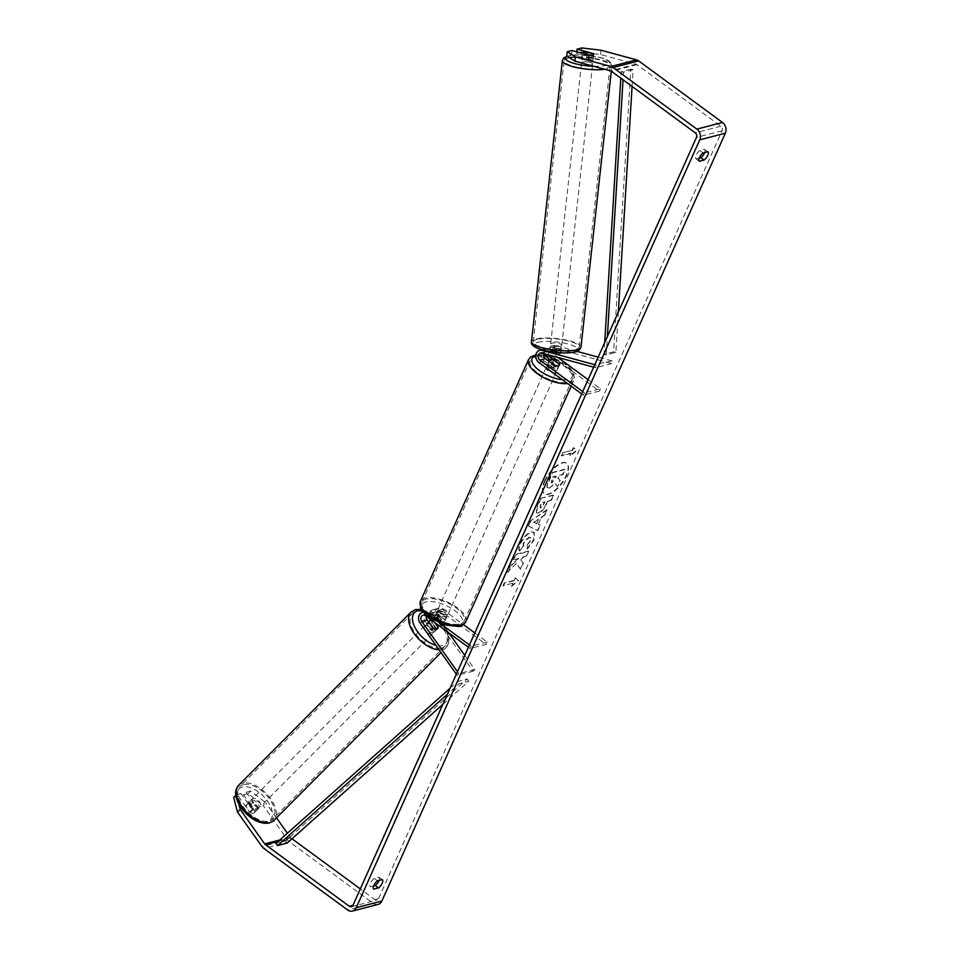 <?xml version="1.0" encoding="UTF-8"?>
<svg xmlns="http://www.w3.org/2000/svg" width="959" height="959" viewBox="0 0 959 959"><rect width="100%" height="100%" fill="white"/><g stroke="black" fill="none" stroke-linecap="round" stroke-linejoin="round"><path stroke-width="0.72" stroke-dasharray="4.79 3.6" d="M432.905 628.061L431.226 629.727A5.598 2.985 45.1 0 0 435.038 630.83A5.598 2.985 45.1 0 0 435.854 630.387A5.598 2.985 45.1 0 0 436.345 628.409L430.591 620.305M429.776 618.891A6.713 5.418 75.5 0 1 432.893 609.744A6.713 5.418 75.5 0 1 437.076 610.667L446.079 617.284A5.598 2.326 -155.9 0 1 446.175 618.423A5.598 2.326 -155.9 0 1 440.96 618.603L431.958 611.986A6.713 5.418 -104.5 0 0 427.774 611.063A6.713 5.418 -104.5 0 0 425.436 621.576L431.226 629.727M464.779 655.345L474.861 669.514L473.183 671.192L435.997 618.843A6.713 5.418 75.5 0 1 438.335 608.33A6.713 5.418 75.5 0 1 442.519 609.253L463.401 624.597M473.183 671.192L457.179 675.328L456.352 674.177M423.614 612.333A6.713 5.418 75.5 0 1 426.515 613.4L439.606 623.014M448.824 632.88L437.676 617.176A3.92 3.165 75.5 0 1 439.042 611.039A3.92 3.165 75.5 0 1 441.476 611.578L486.105 644.364L470.102 648.5L468.4 647.253M435.362 622.99L432.233 618.579A3.92 3.165 75.5 0 1 433.6 612.453A3.92 3.165 75.5 0 1 436.033 612.993L445.048 619.61A5.598 2.326 -155.9 0 1 445.132 620.749A5.598 2.326 -155.9 0 1 439.917 620.929L430.915 614.311A3.92 3.165 -104.5 0 0 428.481 613.772A3.92 3.165 -104.5 0 0 426.323 616.349M469.442 644.928L471.145 646.174L470.102 648.5M474.789 632.964L487.148 642.039L486.105 644.364M487.148 642.039L471.145 646.174M474.861 669.514L458.858 673.662L457.179 675.328M435.854 630.387L437.532 628.72A5.598 2.985 45.1 0 0 438.059 627.258M458.858 673.662L457.467 671.708M445.048 619.61L446.079 617.284M439.917 620.929L440.96 618.603M437.831 626.934L436.345 628.409M257.791 808.893A5.598 3.045 44.9 0 0 258.618 808.425A5.598 3.045 44.9 0 0 257.384 802.947A5.598 3.045 44.9 0 0 251.522 800.058A5.598 3.045 44.9 0 0 250.683 800.525A5.598 3.045 44.9 0 0 251.929 806.016A5.598 3.045 44.9 0 0 257.791 808.893M250.323 812.573A5.598 3.045 44.9 0 0 253.488 813.22A5.598 3.045 44.9 0 0 254.315 812.752A5.598 3.045 44.9 0 0 254.854 811.35L250.383 805.045A5.598 3.045 44.9 0 0 247.206 804.385A5.598 3.045 44.9 0 0 246.379 804.853A5.598 3.045 44.9 0 0 245.84 806.255L250.323 812.573L253.296 809.576A5.598 3.045 44.9 0 1 248.825 803.27L245.84 806.255M250.383 805.045L253.356 802.048A5.598 3.045 44.9 0 1 257.839 808.353L254.854 811.35M433.408 632.496A5.598 3.045 44.9 0 0 434.235 632.029A5.598 3.045 44.9 0 0 433 626.551A5.598 3.045 44.9 0 0 427.127 623.662A5.598 3.045 44.9 0 0 426.299 624.129A5.598 3.045 44.9 0 0 427.546 629.607A5.598 3.045 44.9 0 0 433.408 632.496M428.877 622.403L427.079 624.201A5.598 3.045 44.9 0 0 431.562 630.507L433.552 628.517A5.598 3.045 44.9 0 0 436.717 629.164M438.095 627.294L436.105 629.296A5.598 3.045 44.9 0 0 431.622 622.99L433.612 620.988A5.598 3.045 44.9 0 0 431.694 620.293M433.612 620.988L434.667 622.475M257.839 808.353L253.356 802.048M248.825 803.27L253.296 809.576M427.079 624.201L431.562 630.507M436.105 629.296L431.622 622.99M425.472 625.328A5.598 3.045 44.9 0 0 424.645 625.795A5.598 3.045 44.9 0 0 425.88 631.274A5.598 3.045 44.9 0 0 431.754 634.163A5.598 3.045 44.9 0 0 432.581 633.695A5.598 3.045 44.9 0 0 431.334 628.205A5.598 3.045 44.9 0 0 425.472 625.328M253.176 798.403A5.598 3.045 44.9 0 0 252.349 798.871A5.598 3.045 44.9 0 0 253.584 804.349A5.598 3.045 44.9 0 0 259.445 807.226A5.598 3.045 44.9 0 0 260.285 806.759A5.598 3.045 44.9 0 0 259.038 801.28A5.598 3.045 44.9 0 0 253.176 798.403M243.358 784.582A23.124 12.575 44.9 0 0 239.93 786.5A23.124 12.575 44.9 0 0 245.048 809.144A23.124 12.575 44.9 0 0 269.263 821.048A23.124 12.575 44.9 0 0 272.692 819.13A23.124 12.575 44.9 0 0 267.573 796.485A23.124 12.575 44.9 0 0 243.358 784.582M441.572 647.984A23.124 12.575 44.9 0 0 445 646.054A23.124 12.575 44.9 0 0 439.881 623.41A23.124 12.575 44.9 0 0 415.655 611.506A23.124 12.575 44.9 0 0 412.226 613.436A23.124 12.575 44.9 0 0 417.345 636.069A23.124 12.575 44.9 0 0 441.572 647.984M544.892 481.43A18.88 7.924 -53.7 0 1 566.865 463.425A18.88 7.924 -53.7 0 1 566.481 475.844A18.88 7.924 -53.7 0 1 544.508 493.861A18.88 7.924 -53.7 0 1 544.892 481.43M544.484 481.13A18.88 7.924 -53.7 0 1 566.457 463.125A18.88 7.924 -53.7 0 1 566.074 475.544A18.88 7.924 -53.7 0 1 544.101 493.561A18.88 7.924 -53.7 0 1 544.484 481.13M581.765 47.95L581.322 52.266L600.55 54.543L636.081 64.181A3.356 2.709 75.5 0 1 637.004 64.625L720.856 126.204A3.356 2.709 75.5 0 1 722.055 130.808L378.589 898.643A3.356 2.709 75.5 0 1 376.971 900.093A3.356 2.709 75.5 0 1 374.885 899.626L360.296 888.909M516.254 563.616L507.599 572.079L510.332 565.966L518.387 558.222L513.197 559.565L515.498 554.422L528.301 551.101L526 556.256L522.679 557.107L520.401 559.373L523.063 562.813L520.293 569.011L516.254 563.616L507.599 572.079M538.323 524.201L541.547 516.997L544.412 515.091L546.786 509.78L530.447 520.965L528.241 525.892L537.543 530.447L540.001 524.957L538.323 524.201L541.547 516.997M704.685 152.529A5.598 2.35 126.3 0 0 704.589 149.34A5.598 2.35 126.3 0 0 704.541 149.304L699.83 150.527A5.598 2.35 126.3 0 0 696.162 155.178A5.598 2.35 126.3 0 0 696.042 158.858A5.598 2.35 126.3 0 0 696.09 158.894L699.231 158.079M373.638 885.948L370.498 886.763A5.598 2.35 -53.7 0 1 370.45 886.727A5.598 2.35 -53.7 0 1 370.57 883.047A5.598 2.35 -53.7 0 1 374.238 878.396L378.949 877.173A5.598 2.35 -53.7 0 1 378.997 877.209A5.598 2.35 -53.7 0 1 379.093 880.398M511.339 586.045L518.208 580.579L515.091 577.678L513.844 580.471L504.242 582.952L502.995 585.745L512.597 583.264L511.758 586.345L518.208 580.579M572.055 450.322L573.302 447.541L576.419 450.43L569.562 455.909L570.809 453.116L561.207 455.597L562.453 452.816L572.055 450.322L562.453 452.816M538.059 512.861L538.095 512.861C541.308 511.71 544.029 508.654 546.282 503.667L547.421 501.113L551.077 500.166L553.391 495.024L540.588 498.332L537.016 506.304L536.261 512.717L538.514 513.161C541.715 512.01 544.436 508.953 546.69 503.966L547.421 501.113M527.006 548.788L533.576 539.809L533.887 532.197L531.214 531.945C526.923 533.456 523.242 537.292 520.174 543.465C518.615 547.145 518.328 549.543 519.31 550.658L523.111 546.246L523.434 542.578L528.793 537.268L530.339 537.388L530.267 540.804L526.839 545.407L527.414 549.087L533.983 540.109L534.295 532.497L531.622 532.245C527.33 533.755 523.65 537.591 520.581 543.765C519.023 547.445 518.735 549.843 519.718 550.969L519.31 550.658M696.09 158.894L699.279 161.232M600.55 54.543L600.993 50.228M378.098 904.421A7.84 6.329 75.5 0 1 373.219 903.342L289.378 841.762A7.84 6.329 75.5 0 1 287.592 839.928L263.138 805.512L265.823 802.839L250.862 791.019L246.163 792.242L243.478 794.915L248.177 793.692L263.138 805.512M292.015 838.765L291.033 838.046A3.356 2.709 75.5 0 1 290.277 837.255L287.388 833.203M246.163 792.242L257.456 808.137A5.598 2.985 -134.9 0 1 256.964 810.115A5.598 2.985 -134.9 0 1 252.337 809.456L241.045 793.561L238.359 796.234L233.66 797.456M238.359 796.234L249.652 812.129A5.598 2.985 45.1 0 0 254.279 812.788A5.598 2.985 45.1 0 0 254.77 810.811L243.478 794.915M241.045 793.561L236.346 794.783L238.743 803.882M250.862 791.019L248.177 793.692M276.492 817.859L265.823 802.839M581.322 52.266L576.623 53.488L593.046 57.936A5.598 1.379 -174.1 0 1 593.309 58.427A5.598 1.379 -174.1 0 1 592.302 59.086A5.598 1.379 -174.1 0 1 587.915 59.254L571.504 54.807L566.805 56.03M593.046 57.936L593.453 53.848M571.504 54.807L571.948 50.491M576.623 53.488L576.803 51.81M587.915 59.254L588.358 54.939M704.541 149.304L707.826 151.714M699.83 150.527L703.115 152.937M252.337 809.456L249.652 812.129M257.456 808.137L254.77 810.811M378.949 877.173L382.233 879.583M374.238 878.396L377.522 880.806M549.411 488.215L555.093 483.36L557.587 486.645L559.84 480.387L557.635 477.642L558.641 475.376L562.525 474.369L564.839 469.203L552.012 472.523L548.068 481.334L546.75 487.04L547.637 488.095L547.157 487.34L549.411 488.215L554.686 483.06L557.167 486.345M548.992 487.915L546.75 487.04L552.42 472.823L565.247 469.502L562.945 474.669L559.049 475.676L558.042 477.942L560.248 480.687L557.587 486.645M518.615 580.878L515.091 577.678M515.498 577.977L513.844 580.471M514.252 580.77L504.242 582.952M512.597 583.264L502.995 585.745M503.403 586.045L504.65 583.252M513.005 583.563L511.758 586.345M562.861 453.116L561.207 455.597M572.463 450.634L573.71 447.841L576.827 450.73L569.97 456.208L570.809 453.116M571.216 453.415L561.614 455.897M541.955 517.297L544.412 515.091M544.82 515.403L546.786 509.78M547.193 510.08L530.447 520.965M530.866 521.264L528.241 525.892M528.649 526.191L537.543 530.447M537.951 530.747L540.001 524.957M540.408 525.256L538.742 524.501M538.502 519.586L536.656 523.734L533.959 522.607L538.095 519.287L536.249 523.434L533.552 522.307L538.095 519.287M547.829 501.413L551.077 500.166M551.497 500.478L553.391 495.024M553.799 495.323L540.588 498.332M540.996 498.632L537.436 506.604L536.68 513.017L538.467 513.161M540.936 507.97L539.845 507.623L540.528 507.671L540.181 505.129L541.26 502.708L544.64 501.833L540.936 507.97L540.588 505.429L541.667 503.019L545.06 502.144L540.936 507.97M508.006 572.379L510.739 566.266L518.795 558.522L513.604 559.864L515.906 554.722L528.709 551.401L526.407 556.556L523.099 557.419L520.809 559.672L523.47 563.113L520.293 569.011M520.701 569.31L516.661 563.916M519.718 550.969L523.111 546.246M523.518 546.546L523.842 542.878L529.212 537.567L530.759 537.699L530.675 541.104L526.839 545.407M527.246 545.707L527.414 549.087M551.581 482.665L550.934 482.629L551.952 482.976L552.78 476.887L555.86 476.096L551.988 482.964L551.269 480.267L552.78 476.887M553.187 477.186L556.268 476.395L551.988 482.964M543.741 353.619A3.92 3.165 75.5 0 1 545.743 351.629A3.92 3.165 75.5 0 1 547.109 351.653L555.525 353.931A5.598 1.379 5.9 0 0 559.912 353.763A5.598 1.379 5.9 0 0 560.919 353.104A5.598 1.379 5.9 0 0 560.643 352.612L560.931 349.903L552.504 347.626A6.713 5.418 -104.5 0 0 550.154 347.602A6.713 5.418 -104.5 0 0 546.378 354.339M549.795 360.009L558.354 366.29A5.598 2.326 -155.9 0 1 558.45 367.441A5.598 2.326 -155.9 0 1 553.235 367.621L544.221 361.004A6.713 5.418 75.5 0 1 541.224 354.207A6.713 5.418 75.5 0 1 545.036 348.92A6.713 5.418 75.5 0 1 547.385 348.956L555.8 351.234A5.598 1.379 5.9 0 0 560.188 351.066A5.598 1.379 5.9 0 0 561.195 350.395A5.598 1.379 5.9 0 0 560.931 349.903M560.643 352.612L552.228 350.323A3.92 3.165 -104.5 0 0 550.862 350.311L556.304 348.896A3.92 3.165 -104.5 0 1 557.67 348.92L611.71 363.569L611.986 360.872L594.796 364.696M611.986 360.872L598.176 357.132M577.006 351.39L557.946 346.223A6.713 5.418 -104.5 0 0 555.597 346.187A6.713 5.418 -104.5 0 0 551.785 351.474A6.713 5.418 -104.5 0 0 554.782 358.27L599.423 391.056L583.42 395.192L584.451 392.866L582.748 391.62M556.304 348.896A3.92 3.165 -104.5 0 0 554.074 351.977A3.92 3.165 -104.5 0 0 555.824 355.945L557.874 357.455M581.717 393.945L583.42 395.192M588.107 379.656L600.454 388.731L584.451 392.866M599.423 391.056L600.454 388.731M611.71 363.569L595.707 367.717L595.983 365.019M595.707 367.717L593.693 367.165M550.862 350.311A3.92 3.165 -104.5 0 0 548.812 354.998M559.289 364.204L558.354 366.29M554.278 365.295L553.235 367.621M555.525 353.931L555.8 351.234M445.3 612.993A5.598 2.326 24.1 0 0 436.992 611.53A5.598 2.326 24.1 0 0 438.898 614.647A5.598 2.326 24.1 0 0 447.218 616.098A5.598 2.326 24.1 0 0 445.3 612.993M439.342 615.738A5.598 2.326 24.1 0 0 434.918 616.181A5.598 2.326 24.1 0 0 434.859 616.901L436.105 614.108A5.598 2.326 24.1 0 0 438.071 616.505A5.598 2.326 24.1 0 0 441.955 618.399L440.708 621.192A5.598 2.326 24.1 0 0 445.132 620.749A5.598 2.326 24.1 0 0 445.192 620.029L439.342 615.738L440.589 612.945A5.598 2.326 24.1 0 1 444.473 614.851A5.598 2.326 24.1 0 1 446.438 617.248L445.192 620.029M434.859 616.901L440.708 621.192M555.501 366.65A5.598 2.326 24.1 0 0 547.193 365.187A5.598 2.326 24.1 0 0 549.099 368.304A5.598 2.326 24.1 0 0 557.407 369.766A5.598 2.326 24.1 0 0 555.501 366.65M549.099 361.495L547.961 364.048A5.598 2.326 24.1 0 0 549.927 366.446A5.598 2.326 24.1 0 0 553.811 368.34L555.057 365.559M553.691 360.104L552.444 362.886A5.598 2.326 24.1 0 1 556.328 364.792A5.598 2.326 24.1 0 1 558.294 367.189L559.541 364.396M558.294 367.189L552.444 362.886M547.961 364.048L553.811 368.34M436.105 614.108L441.955 618.399M446.438 617.248L440.589 612.945M446.343 610.667A5.598 2.326 24.1 0 0 438.035 609.205A5.598 2.326 24.1 0 0 439.941 612.322A5.598 2.326 24.1 0 0 448.249 613.784A5.598 2.326 24.1 0 0 446.343 610.667M554.458 368.975A5.598 2.326 24.1 0 0 546.15 367.513A5.598 2.326 24.1 0 0 548.057 370.63A5.598 2.326 24.1 0 0 556.364 372.092A5.598 2.326 24.1 0 0 554.458 368.975M538.035 373.219A23.124 9.602 24.1 0 0 572.355 379.237A23.124 9.602 24.1 0 0 564.479 366.374A23.124 9.602 24.1 0 0 530.159 360.356A23.124 9.602 24.1 0 0 538.035 373.219M429.92 614.911A23.124 9.602 24.1 0 0 464.252 620.929A23.124 9.602 24.1 0 0 456.364 608.078A23.124 9.602 24.1 0 0 422.044 602.048A23.124 9.602 24.1 0 0 429.92 614.911M591.967 61.832A5.598 1.319 6.3 0 0 592.974 61.196A5.598 1.319 6.3 0 0 589.162 59.506A5.598 1.319 6.3 0 0 582.856 59.35A5.598 1.319 6.3 0 0 581.849 59.973A5.598 1.319 6.3 0 0 585.673 61.676A5.598 1.319 6.3 0 0 591.967 61.832M587.16 52.146L586.632 57.013A5.598 1.319 6.3 0 1 593.141 58.775L593.681 53.908M591.331 54.987A5.598 1.319 6.3 0 0 592.746 54.795A5.598 1.319 6.3 0 0 593.753 54.172A5.598 1.319 6.3 0 0 593.753 54.136L593.309 58.427M589.198 54.999L588.67 59.842A5.598 1.319 6.3 0 1 582.161 58.079L582.676 53.404M560.512 348.357A5.598 1.319 6.3 0 0 561.506 347.733A5.598 1.319 6.3 0 0 557.694 346.043A5.598 1.319 6.3 0 0 551.389 345.887A5.598 1.319 6.3 0 0 550.382 346.511A5.598 1.319 6.3 0 0 554.206 348.201A5.598 1.319 6.3 0 0 560.512 348.357M554.338 351.114A5.598 1.319 6.3 0 0 550.79 351.294A5.598 1.319 6.3 0 0 549.795 351.917A5.598 1.319 6.3 0 0 549.867 352.181L550.214 348.932A5.598 1.319 6.3 0 0 556.735 350.694L556.376 353.943A5.598 1.319 6.3 0 0 559.912 353.763A5.598 1.319 6.3 0 0 560.919 353.14A5.598 1.319 6.3 0 0 560.847 352.876L561.195 349.639A5.598 1.319 6.3 0 0 554.686 347.865L554.338 351.114L560.847 352.876M556.376 353.943L549.867 352.181M593.141 58.775L586.632 57.013M582.161 58.079L588.67 59.842M550.214 348.932L556.735 350.694M561.195 349.639L554.686 347.865M560.799 345.66A5.598 1.319 6.3 0 0 561.806 345.024A5.598 1.319 6.3 0 0 557.982 343.334A5.598 1.319 6.3 0 0 551.689 343.178A5.598 1.319 6.3 0 0 550.682 343.802A5.598 1.319 6.3 0 0 554.506 345.504A5.598 1.319 6.3 0 0 560.799 345.66M591.679 64.529A5.598 1.319 6.3 0 0 592.686 63.905A5.598 1.319 6.3 0 0 588.862 62.203A5.598 1.319 6.3 0 0 582.557 62.059A5.598 1.319 6.3 0 0 581.55 62.683A5.598 1.319 6.3 0 0 585.374 64.373A5.598 1.319 6.3 0 0 591.679 64.529M568.291 58.187A23.124 5.466 6.3 0 0 564.132 60.765A23.124 5.466 6.3 0 0 579.919 67.765A23.124 5.466 6.3 0 0 605.944 68.401A23.124 5.466 6.3 0 0 610.092 65.811A23.124 5.466 6.3 0 0 594.316 58.811A23.124 5.466 6.3 0 0 568.291 58.187M537.412 339.318A23.124 5.466 6.3 0 0 533.264 341.895A23.124 5.466 6.3 0 0 549.039 348.896A23.124 5.466 6.3 0 0 575.076 349.52A23.124 5.466 6.3 0 0 579.224 346.942A23.124 5.466 6.3 0 0 563.436 339.942A23.124 5.466 6.3 0 0 537.412 339.318M632.077 86.442L633.096 69.707L623.494 72.189L623.026 79.801M618.339 312.059L615.882 352.337L606.28 354.83L607.395 336.513M633.096 69.707L630.806 69.216L613.592 351.857L603.99 354.339L606.28 354.83M613.592 351.857L615.882 352.337M630.806 69.216L621.204 71.709L620.809 78.17M604.709 342.519L603.99 354.339M623.494 72.189L621.204 71.709M442.878 704.314L468.759 681.25L459.157 683.731L447.397 694.22M287.125 843.117L285.65 840.839L467.273 678.96L457.671 681.441L459.157 683.731M467.273 678.96L468.759 681.25M450.083 688.214L457.671 681.441M285.65 840.839L276.048 843.321M435.997 618.843L430.555 620.245M425.436 621.576L419.994 622.978M431.958 611.986L426.515 613.4M430.915 614.311L425.472 615.726M441.476 611.578L436.033 612.993M442.519 609.253L437.076 610.667M437.676 617.176L432.233 618.579M238.659 785.241A24.91 13.558 -135.1 0 1 242.351 783.167A24.91 13.558 -135.1 0 1 268.448 795.994A24.91 13.558 -135.1 0 1 273.962 820.389M242.267 787.039A22.105 12.035 44.9 0 0 241.848 807.922A22.105 12.035 44.9 0 0 267.046 821.923A22.105 12.035 44.9 0 0 267.465 801.041A22.105 12.035 44.9 0 0 242.267 787.039M439.018 649.758A24.91 13.558 44.9 0 0 442.567 649.399A24.91 13.558 44.9 0 0 446.259 647.313A24.91 13.558 44.9 0 0 440.744 622.918A24.91 13.558 44.9 0 0 414.648 610.092A24.91 13.558 44.9 0 0 410.955 612.166M422.08 610.38A22.105 12.035 -135.1 0 1 444.736 627.21A22.105 12.035 -135.1 0 1 442.662 645.527A22.105 12.035 -135.1 0 1 435.83 645.275M722.055 130.808L696.45 137.425M378.589 898.643L374.885 899.626M287.592 839.928L261.987 846.557M290.277 837.255L279.8 839.964M291.033 838.046L278.254 841.355M720.856 126.204L695.251 132.833M637.004 64.625L611.398 71.254M636.081 64.181L610.487 70.81M373.219 903.342L347.614 909.971M289.378 841.762L263.773 848.391M547.385 348.956L542.878 350.119M557.946 346.223L552.504 347.626M544.221 361.004L538.778 362.406M547.109 351.653L541.667 353.056M555.824 355.945L554.038 356.412M554.782 358.27L549.351 359.673M557.67 348.92L552.228 350.323M528.517 359.625A24.91 10.345 -155.9 0 1 565.498 366.11A24.91 10.345 -155.9 0 1 573.997 379.968A24.91 10.345 -155.9 0 1 567.548 383.54M562.322 379.692A22.105 9.182 24.1 0 0 564.935 364.204A22.105 9.182 24.1 0 0 546.738 355.969M543.525 355.393A22.105 9.182 24.1 0 0 535.781 355.693M465.882 621.66A24.91 10.345 24.1 0 0 457.383 607.802A24.91 10.345 24.1 0 0 420.402 601.317M429.464 617.093A22.105 9.182 -155.9 0 1 425.928 601.94A22.105 9.182 -155.9 0 1 454.746 610.547A22.105 9.182 -155.9 0 1 458.282 625.7A22.105 9.182 -155.9 0 1 429.464 617.093M562.358 60.573A24.91 5.898 -173.7 0 1 566.829 57.792A24.91 5.898 -173.7 0 1 594.868 58.463A24.91 5.898 -173.7 0 1 611.878 66.015A24.91 5.898 -173.7 0 1 607.407 68.796A24.91 5.898 -173.7 0 1 604.829 69.276M593.813 66.291A22.105 5.227 6.3 0 0 605.417 65.476A22.105 5.227 6.3 0 0 600.022 57.588A22.105 5.227 6.3 0 0 569.406 55.706A22.105 5.227 6.3 0 0 567.344 56.365M580.998 347.134A24.91 5.898 6.3 0 0 564 339.594A24.91 5.898 6.3 0 0 535.961 338.923A24.91 5.898 6.3 0 0 531.478 341.704M537.939 342.243A22.105 5.227 -173.7 0 1 568.555 344.125A22.105 5.227 -173.7 0 1 573.95 352.001A22.105 5.227 -173.7 0 1 543.333 350.119A22.105 5.227 -173.7 0 1 537.939 342.243M422.332 612.477L427.774 611.063M428.481 613.772L423.039 615.187M432.893 609.744L438.335 608.33M439.042 611.039L433.6 612.453M447.218 616.098L446.175 618.423M250.683 800.525L246.379 804.853M258.618 808.425L254.315 812.752M421.421 609.349L432.809 614.084L439.006 619.166L446.019 628.385L448.668 635.026L448.74 643.021L446.259 647.313L441.02 652.588M428.529 621.9L426.299 624.129M437.544 628.696L434.235 632.029M424.645 625.795L252.349 798.871M432.581 633.695L260.285 806.759M445 646.054L272.692 819.13M412.226 613.436L239.93 786.5M696.042 158.858L699.315 161.268M351.366 906.711L376.971 900.093M707.862 151.75L704.589 149.34M254.279 812.788L256.964 810.115M382.281 879.619L378.997 877.209M560.919 353.104L561.195 350.395M545.036 348.92L541.703 349.783M545.743 351.629L540.301 353.044M550.154 347.602L555.597 346.187M558.45 367.441L557.407 369.766M535.865 354.914L543.501 355.034M546.642 355.633L565.558 364.276C573.062 370.258 573.494 372.943 573.95 373.926L573.997 379.968L571.204 386.225M436.992 611.53L434.918 616.181M547.193 365.187L549.267 360.548M438.035 609.205L546.15 367.513M448.249 613.784L556.364 372.092M464.252 620.929L572.355 379.237M422.044 602.048L530.159 360.356M611.303 71.194L611.878 66.015C611.506 61.903 607.515 59.05 599.89 57.444L580.375 54.783L566.949 56.113M592.974 61.196L593.753 54.172M581.849 59.973L582.616 52.949M561.506 347.733L560.919 353.14M549.795 351.917L550.382 346.511M561.806 345.024L592.686 63.905M550.682 343.802L581.55 62.683M533.264 341.895L564.132 60.765M579.224 346.942L610.092 65.811"/><path stroke-width="1.44" d="M426.323 616.349A3.92 3.165 -104.5 0 0 427.115 619.91L432.905 628.061A5.598 2.985 45.1 0 0 436.717 629.164A5.598 2.985 45.1 0 0 437.532 628.72M430.591 620.305L430.555 620.245A6.713 5.418 75.5 0 1 429.776 618.891M456.352 674.177L419.994 622.978A6.713 5.418 75.5 0 1 422.332 612.477A6.713 5.418 75.5 0 1 423.614 612.333M464.779 655.345L448.824 632.88M457.467 671.708L421.672 621.312A3.92 3.165 75.5 0 1 423.039 615.187A3.92 3.165 75.5 0 1 425.472 615.726L468.4 647.253M439.606 623.014L469.442 644.928M463.401 624.597L474.789 632.964M438.059 627.258A5.598 2.985 45.1 0 0 438.023 626.742L435.362 622.99M431.694 620.293A5.598 3.045 44.9 0 0 430.447 620.329A5.598 3.045 44.9 0 0 429.62 620.797A5.598 3.045 44.9 0 0 429.069 622.211L428.877 622.403M436.717 629.164A5.598 3.045 44.9 0 0 437.544 628.696A5.598 3.045 44.9 0 0 438.095 627.294L434.667 622.475M433.492 628.433L429.069 622.211M574.944 61.172L566.805 56.03L567.248 51.702L575.388 56.845L574.944 61.172L610.487 70.81A3.356 2.709 75.5 0 1 611.398 71.254L695.251 132.833A3.356 2.709 75.5 0 1 696.45 137.425L352.984 905.272A3.356 2.709 75.5 0 1 351.366 906.711A3.356 2.709 75.5 0 1 349.28 906.255L265.427 844.675A3.356 2.709 75.5 0 1 264.672 843.884L240.218 809.456L237.532 812.129L233.66 797.456L235.83 795.287M699.231 158.079L700.801 157.672A5.598 2.35 126.3 0 0 704.685 152.529M379.093 880.398A5.598 2.35 -53.7 0 1 375.209 885.541L373.638 885.948M373.782 889.173A5.598 2.35 -53.7 0 1 373.734 889.137A5.598 2.35 -53.7 0 1 373.842 885.457A5.598 2.35 -53.7 0 1 377.522 880.806L382.233 879.583A5.598 2.35 -53.7 0 1 382.281 879.619A5.598 2.35 -53.7 0 1 382.138 883.359A5.598 2.35 -53.7 0 1 378.481 887.95L373.686 889.101M699.435 157.588A5.598 2.35 126.3 0 0 699.315 161.268A5.598 2.35 126.3 0 0 699.363 161.304L704.074 160.081A5.598 2.35 126.3 0 0 707.73 155.49A5.598 2.35 126.3 0 0 707.862 151.75A5.598 2.35 126.3 0 0 707.826 151.714L703.115 152.937A5.598 2.35 126.3 0 0 699.435 157.588M576.803 51.81L577.066 49.161L581.765 47.95L600.993 50.228L636.524 59.866A7.84 6.329 75.5 0 1 638.67 60.908L722.511 122.488A7.84 6.329 75.5 0 1 725.34 133.205L381.862 901.052A7.84 6.329 75.5 0 1 378.098 904.421L352.492 911.05A7.84 6.329 75.5 0 1 347.614 909.971L263.773 848.391A7.84 6.329 75.5 0 1 261.987 846.557L237.532 812.129M575.388 56.845L610.919 66.483A7.84 6.329 75.5 0 1 613.065 67.538L696.905 129.117A7.84 6.329 75.5 0 1 699.734 139.834L356.257 907.67A7.84 6.329 75.5 0 1 352.492 911.05M360.296 888.909L292.015 838.765M238.743 803.882L240.218 809.456M287.388 833.203L276.492 817.859M567.248 51.702L571.948 50.491L588.358 54.939A5.598 1.379 5.9 0 0 592.746 54.771A5.598 1.379 5.9 0 0 593.753 54.112A5.598 1.379 5.9 0 0 593.477 53.62L577.066 49.161M700.801 157.672L704.074 160.081M375.209 885.541L378.481 887.95M594.796 364.696L541.943 350.359A6.713 5.418 -104.5 0 0 539.593 350.335A6.713 5.418 -104.5 0 0 535.781 355.621A6.713 5.418 -104.5 0 0 538.778 362.406L581.717 393.945M598.176 357.132L577.006 351.39M593.693 367.165L541.667 353.056A3.92 3.165 -104.5 0 0 540.301 353.044A3.92 3.165 -104.5 0 0 538.071 356.125A3.92 3.165 -104.5 0 0 539.821 360.093L582.748 391.62M548.812 354.998A3.92 3.165 -104.5 0 0 550.382 357.359L559.397 363.964A5.598 2.326 -155.9 0 1 559.481 365.115A5.598 2.326 -155.9 0 1 554.278 365.295L545.263 358.678A3.92 3.165 75.5 0 1 543.741 353.619M557.874 357.455L588.107 379.656M546.378 354.339A6.713 5.418 -104.5 0 0 549.351 359.673L549.795 360.009M549.099 361.495L555.057 365.559A5.598 2.326 24.1 0 0 559.481 365.115A5.598 2.326 24.1 0 0 559.541 364.396L553.691 360.104A5.598 2.326 24.1 0 0 549.267 360.548A5.598 2.326 24.1 0 0 549.207 361.255M593.753 54.136A5.598 1.319 6.3 0 0 593.681 53.908L587.16 52.146A5.598 1.319 6.3 0 0 583.623 52.325A5.598 1.319 6.3 0 0 582.616 52.949A5.598 1.319 6.3 0 0 582.688 53.213L589.21 54.975A5.598 1.319 6.3 0 0 591.331 54.987M632.077 86.442L618.339 312.059M623.026 79.801L607.395 336.513M620.809 78.17L604.709 342.519M447.397 694.22L277.523 845.61L287.125 843.117L442.878 704.314M277.523 845.61L276.048 843.321L450.083 688.214M427.115 619.91L421.672 621.312M270.27 822.462A24.91 13.558 -135.1 0 1 244.173 809.636A24.91 13.558 -135.1 0 1 238.659 785.241C233.756 792.482 236.118 793.141 236.25 797.528C237.736 803.115 240.949 808.401 245.912 813.388C253.943 821.096 261.783 824.284 269.431 822.954L273.962 820.389A24.91 13.558 -135.1 0 1 270.27 822.462M238.659 785.241L410.955 612.166A24.91 13.558 44.9 0 0 414.756 634.414A24.91 13.558 44.9 0 0 439.018 649.758M435.83 645.275A22.105 12.035 -135.1 0 1 415.007 627.522A22.105 12.035 -135.1 0 1 417.872 610.631A22.105 12.035 -135.1 0 1 422.08 610.38M725.34 133.205L699.734 139.834M381.862 901.052L356.257 907.67M279.8 839.964L264.672 843.884M278.254 841.355L265.427 844.675M352.972 905.296L349.28 906.255M636.524 59.866L610.919 66.483M638.67 60.908L613.065 67.538M722.511 122.488L696.905 129.117M542.878 350.119L541.943 350.359M545.263 358.678L539.821 360.093M554.038 356.412L550.382 357.359M567.548 383.54A24.91 10.345 -155.9 0 1 537.016 373.483A24.91 10.345 -155.9 0 1 528.517 359.625L530.854 356.808L535.865 354.914M546.738 355.969A22.105 9.182 24.1 0 0 543.525 355.393M535.781 355.693A22.105 9.182 24.1 0 0 539.653 370.749A22.105 9.182 24.1 0 0 562.322 379.692M528.517 359.625L420.402 601.317A24.91 10.345 24.1 0 0 428.901 615.175A24.91 10.345 24.1 0 0 465.882 621.66L571.204 386.225M580.998 347.134C579.823 350.107 577.786 351.737 574.897 352.025C566.937 353.535 557.335 353.164 546.091 350.898C535.326 348.261 530.459 345.192 531.478 341.704A24.91 5.898 6.3 0 0 548.488 349.244A24.91 5.898 6.3 0 0 576.527 349.915A24.91 5.898 6.3 0 0 580.998 347.134L611.303 71.194M567.344 56.365A22.105 5.227 6.3 0 0 570.929 62.359A22.105 5.227 6.3 0 0 593.813 66.291M604.829 69.276A24.91 5.898 -173.7 0 1 577.462 67.753A24.91 5.898 -173.7 0 1 562.358 60.573L531.478 341.704M422.332 612.477L423.482 612.178M410.955 612.166L415.499 609.6L421.421 609.349M441.02 652.588L273.962 820.389M429.62 620.797L428.529 621.9M541.703 349.783L539.593 350.335M543.501 355.034L546.642 355.633M420.402 601.317L420.45 607.371C420.905 608.354 421.337 611.027 428.841 617.021L445.491 625.076L458.33 626.419C460.38 626.934 462.897 625.352 465.882 621.66M548.908 361.351L549.267 360.548M566.949 56.113L563.544 58.079L562.358 60.573"/></g></svg>

